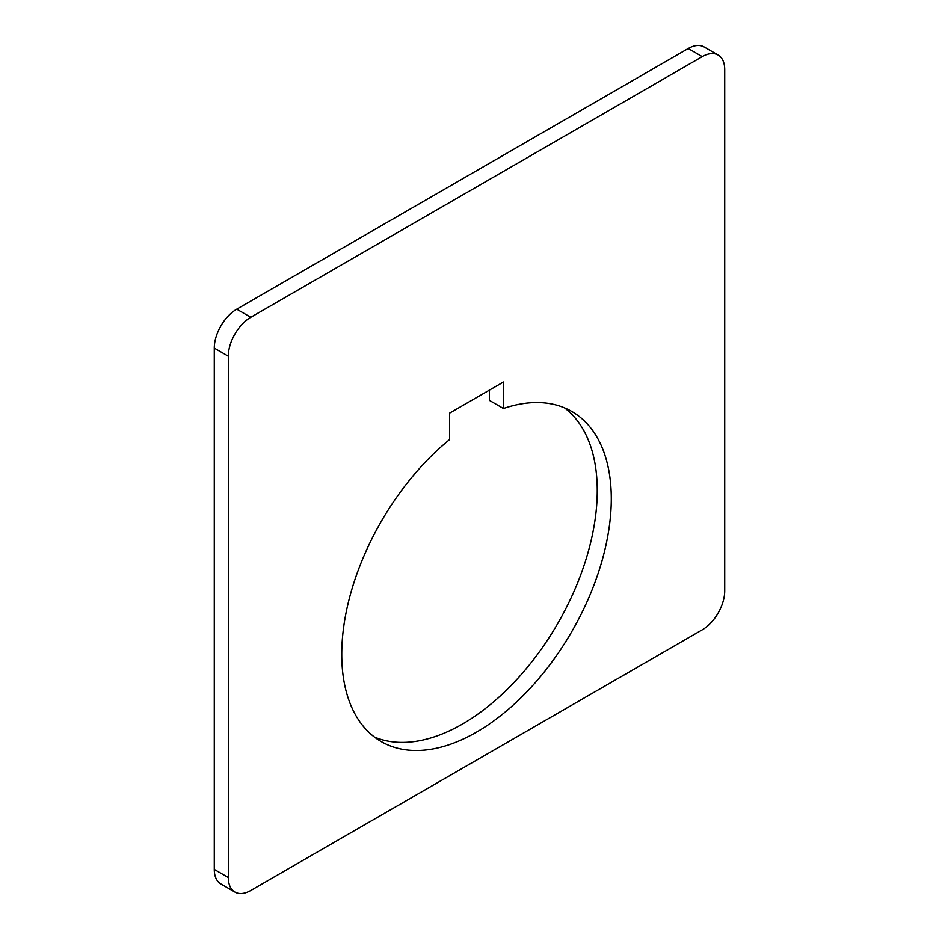 <?xml version="1.0" encoding="UTF-8"?>
<svg xmlns="http://www.w3.org/2000/svg" width="939" height="939" viewBox="0 0 939 939"><rect width="100%" height="100%" fill="white"/><g stroke="black" fill="none" stroke-linecap="round" stroke-linejoin="round"><path stroke-width="1.41" d="M503.468 408.488A190.594 110.039 -60 0 1 571.816 411.458A190.594 110.039 -60 0 1 611.289 498.715A190.594 110.039 -60 0 1 528.094 690.517A190.594 110.039 -60 0 1 381.222 741.575A190.594 110.039 -60 0 1 341.749 654.33A190.594 110.039 -60 0 1 449.57 439.605L449.57 413.125L503.468 381.997L503.468 408.488L489.43 400.378L489.43 390.108M718.135 55.061L704.097 46.95A31.762 18.334 120 0 0 688.217 48.523L236.745 309.177A31.762 18.334 120 0 0 214.28 348.087L214.28 869.408A31.762 18.334 120 0 0 220.865 883.939L234.903 892.05A31.762 18.334 -60 0 1 228.318 877.507L228.318 356.186A31.762 18.334 -60 0 1 250.783 317.288L702.255 56.633A31.762 18.334 -60 0 1 718.135 55.061A31.762 18.334 -60 0 1 724.72 69.592L724.72 590.913A31.762 18.334 -60 0 1 702.255 629.823L250.783 890.477A31.762 18.334 -60 0 1 234.903 892.05M374.461 737.08A190.594 110.039 120 0 0 518.61 677.489A190.594 110.039 120 0 0 597.251 490.604A190.594 110.039 120 0 0 564.539 407.855M228.318 877.507L214.28 869.408M228.318 356.186L214.28 348.087M250.783 317.288L236.745 309.177M702.255 56.633L688.217 48.523"/></g></svg>
